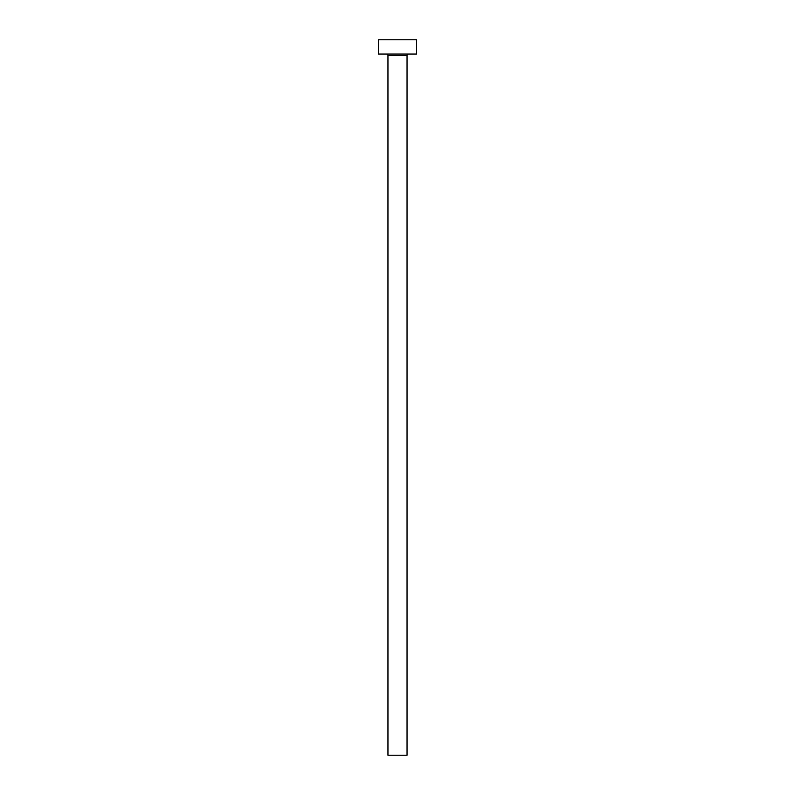 <?xml version="1.0" encoding="UTF-8"?>
<svg xmlns="http://www.w3.org/2000/svg" width="795" height="795" viewBox="0 0 795 795"><rect width="100%" height="100%" fill="white"/><g stroke="black" fill="none" stroke-linecap="round" stroke-linejoin="round"><path stroke-width="1.19" d="M407.04 55.491A1.431 1.431 0 0 1 408.471 54.06A1.431 1.431 0 0 0 407.04 55.491L387.96 55.491L387.96 755.25L407.04 755.25L407.04 55.491L407.04 755.25L387.96 755.25L387.96 55.491A1.431 1.431 0 0 0 386.529 54.06A1.431 1.431 0 0 1 387.96 55.491L407.04 55.491M378.42 39.75L378.42 54.06L416.58 54.06L416.58 39.75L378.42 39.75L378.42 54.06L416.58 54.06L416.58 39.75L378.42 39.75"/></g></svg>
